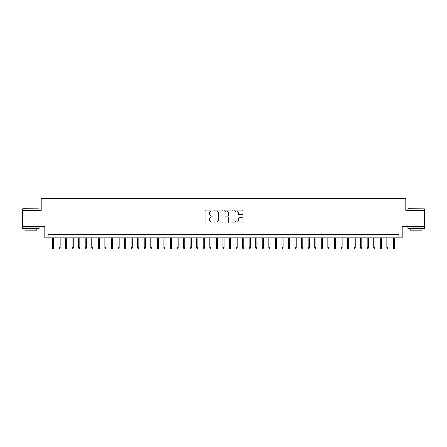 <?xml version="1.0" encoding="UTF-8"?>
<svg xmlns="http://www.w3.org/2000/svg" width="447" height="447" viewBox="0 0 447 447"><rect width="100%" height="100%" fill="white"/><g stroke="black" fill="none" stroke-linecap="round" stroke-linejoin="round"><path stroke-width="0.67" d="M213.007 210.565A0.453 0.453 0 0 0 212.56 210.112L205.721 210.112A0.643 0.643 0 0 0 205.078 210.755L205.078 222.343A0.643 0.643 0 0 0 205.721 222.986L212.56 222.986A0.453 0.453 0 0 0 213.007 222.533A0.453 0.453 0 0 0 212.56 222.086L211.671 222.086A2.062 2.062 0 0 1 209.615 220.025L209.615 219.058A2.062 2.062 0 0 1 211.671 217.002L212.56 217.002A0.453 0.453 0 0 0 213.007 216.549A0.453 0.453 0 0 0 212.56 216.097L211.671 216.097A2.062 2.062 0 0 1 209.615 214.04L209.615 213.074A2.062 2.062 0 0 1 211.671 211.012L212.56 211.012A0.453 0.453 0 0 0 213.007 210.565M242.313 214.649A0.643 0.643 0 0 0 242.956 214.007L242.956 210.755A0.643 0.643 0 0 0 242.313 210.112L234.714 210.112A0.643 0.643 0 0 0 234.072 210.755L234.072 222.343A0.643 0.643 0 0 0 234.714 222.986L242.313 222.986A0.643 0.643 0 0 0 242.956 222.343L242.956 218.415A0.643 0.643 0 0 0 242.313 217.773L239.061 217.773A0.643 0.643 0 0 0 238.419 218.415L238.419 220.365A1.721 1.721 0 0 1 236.698 222.086A1.721 1.721 0 0 1 234.971 220.365L234.971 212.733A1.721 1.721 0 0 1 236.698 211.012A1.721 1.721 0 0 1 238.419 212.733L238.419 214.007A0.643 0.643 0 0 0 239.061 214.649L242.313 214.649M398.914 237.86L402.188 237.86L402.188 226.713L424.65 226.713L424.65 210.319L405.798 210.319L405.798 198.518L41.202 198.518L41.202 210.319L22.35 210.319L22.35 226.713L44.812 226.713L44.812 237.86L398.914 237.86L398.914 234.58L48.086 234.58L48.086 237.86M222.936 210.755A0.643 0.643 0 0 0 222.293 210.112L214.7 210.112A0.643 0.643 0 0 0 214.052 210.755L214.052 222.343A0.643 0.643 0 0 0 214.7 222.986L222.293 222.986A0.643 0.643 0 0 0 222.936 222.343L222.936 210.755M224.707 210.112L232.3 210.112A0.643 0.643 0 0 1 232.948 210.755L232.948 222.343A0.643 0.643 0 0 1 232.3 222.986L229.054 222.986A0.643 0.643 0 0 1 228.406 222.343L228.406 217.644A0.643 0.643 0 0 0 227.763 217.002L225.606 217.002A0.643 0.643 0 0 0 224.964 217.644L224.964 222.533A0.453 0.453 0 0 1 224.511 222.986A0.453 0.453 0 0 1 224.064 222.533L224.064 210.755A0.643 0.643 0 0 1 224.707 210.112M215.404 211.012A0.453 0.453 0 0 0 214.957 211.465L214.957 221.634A0.453 0.453 0 0 0 215.404 222.086L216.337 222.086A2.062 2.062 0 0 0 218.399 220.025L218.399 213.074A2.062 2.062 0 0 0 216.337 211.012L215.404 211.012M228.406 212.766A1.721 1.721 0 0 0 226.685 211.045A1.721 1.721 0 0 0 224.964 212.766L224.964 215.454A0.643 0.643 0 0 0 225.606 216.097L227.763 216.097A0.643 0.643 0 0 0 228.406 215.454L228.406 212.766M53.595 247.632L53.333 248.482L52.679 248.482L52.416 247.632L53.595 247.632L53.595 237.86M52.416 247.632L52.416 237.86M22.875 208.682L39.073 208.878L22.875 208.682M30.877 228.68L22.68 228.68L22.68 227.042L39.073 227.042L39.073 228.68L30.877 228.68M36.777 228.68L36.777 230.188L24.971 230.188L24.971 228.68M408.128 208.682L424.32 208.878L408.128 208.682M416.123 228.68L407.927 228.68L407.927 227.042L424.32 227.042L424.32 228.68L416.123 228.68M422.029 228.68L422.029 230.188L410.223 230.188L410.223 228.68M60.155 247.632L59.892 248.482L59.233 248.482L58.976 247.632L60.155 247.632L60.155 237.86M58.976 247.632L58.976 237.86M66.709 247.632L66.447 248.482L65.793 248.482L65.53 247.632L66.709 247.632L66.709 237.86M65.53 247.632L65.53 237.86M73.269 247.632L73.006 248.482L72.353 248.482L72.09 247.632L73.269 247.632L73.269 237.86M72.09 247.632L72.09 237.86M79.829 247.632L79.566 248.482L78.907 248.482L78.644 247.632L79.829 247.632L79.829 237.86M78.644 247.632L78.644 237.86M86.383 247.632L86.12 248.482L85.466 248.482L85.204 247.632L86.383 247.632L86.383 237.86M85.204 247.632L85.204 237.86M92.942 247.632L92.68 248.482L92.021 248.482L91.758 247.632L92.942 247.632L92.942 237.86M91.758 247.632L91.758 237.86M99.497 247.632L99.234 248.482L98.58 248.482L98.318 247.632L99.497 247.632L99.497 237.86M98.318 247.632L98.318 237.86M106.056 247.632L105.794 248.482L105.14 248.482L104.877 247.632L106.056 247.632L106.056 237.86M104.877 247.632L104.877 237.86M112.616 247.632L112.353 248.482L111.694 248.482L111.432 247.632L112.616 247.632L112.616 237.86M111.432 247.632L111.432 237.86M119.17 247.632L118.908 248.482L118.254 248.482L117.991 247.632L119.17 247.632L119.17 237.86M117.991 247.632L117.991 237.86M125.73 247.632L125.467 248.482L124.808 248.482L124.545 247.632L125.73 247.632L125.73 237.86M124.545 247.632L124.545 237.86M132.284 247.632L132.021 248.482L131.368 248.482L131.105 247.632L132.284 247.632L132.284 237.86M131.105 247.632L131.105 237.86M138.844 247.632L138.581 248.482L137.927 248.482L137.665 247.632L138.844 247.632L138.844 237.86M137.665 247.632L137.665 237.86M145.398 247.632L145.141 248.482L144.482 248.482L144.219 247.632L145.398 247.632L145.398 237.86M144.219 247.632L144.219 237.86M151.958 247.632L151.695 248.482L151.041 248.482L150.779 247.632L151.958 247.632L151.958 237.86M150.779 247.632L150.779 237.86M158.517 247.632L158.255 248.482L157.595 248.482L157.333 247.632L158.517 247.632L158.517 237.86M157.333 247.632L157.333 237.86M165.072 247.632L164.809 248.482L164.155 248.482L163.893 247.632L165.072 247.632L165.072 237.86M163.893 247.632L163.893 237.86M171.631 247.632L171.369 248.482L170.715 248.482L170.452 247.632L171.631 247.632L171.631 237.86M170.452 247.632L170.452 237.86M178.185 247.632L177.928 248.482L177.269 248.482L177.006 247.632L178.185 247.632L178.185 237.86M177.006 247.632L177.006 237.86M184.745 247.632L184.482 248.482L183.829 248.482L183.566 247.632L184.745 247.632L184.745 237.86M183.566 247.632L183.566 237.86M191.305 247.632L191.042 248.482L190.383 248.482L190.12 247.632L191.305 247.632L191.305 237.86M190.12 247.632L190.12 237.86M197.859 247.632L197.596 248.482L196.943 248.482L196.68 247.632L197.859 247.632L197.859 237.86M196.68 247.632L196.68 237.86M204.419 247.632L204.156 248.482L203.502 248.482L203.24 247.632L204.419 247.632L204.419 237.86M203.24 247.632L203.24 237.86M210.973 247.632L210.71 248.482L210.056 248.482L209.794 247.632L210.973 247.632L210.973 237.86M209.794 247.632L209.794 237.86M217.533 247.632L217.27 248.482L216.616 248.482L216.354 247.632L217.533 247.632L217.533 237.86M216.354 247.632L216.354 237.86M224.092 247.632L223.83 248.482L223.17 248.482L222.908 247.632L224.092 247.632L224.092 237.86M222.908 247.632L222.908 237.86M230.646 247.632L230.384 248.482L229.73 248.482L229.467 247.632L230.646 247.632L230.646 237.86M229.467 247.632L229.467 237.86M237.206 247.632L236.944 248.482L236.29 248.482L236.027 247.632L237.206 247.632L237.206 237.86M236.027 247.632L236.027 237.86M243.76 247.632L243.498 248.482L242.844 248.482L242.581 247.632L243.76 247.632L243.76 237.86M242.581 247.632L242.581 237.86M250.32 247.632L250.057 248.482L249.404 248.482L249.141 247.632L250.32 247.632L250.32 237.86M249.141 247.632L249.141 237.86M256.88 247.632L256.617 248.482L255.958 248.482L255.695 247.632L256.88 247.632L256.88 237.86M255.695 247.632L255.695 237.86M263.434 247.632L263.171 248.482L262.518 248.482L262.255 247.632L263.434 247.632L263.434 237.86M262.255 247.632L262.255 237.86M269.994 247.632L269.731 248.482L269.072 248.482L268.815 247.632L269.994 247.632L269.994 237.86M268.815 247.632L268.815 237.86M276.548 247.632L276.285 248.482L275.631 248.482L275.369 247.632L276.548 247.632L276.548 237.86M275.369 247.632L275.369 237.86M283.107 247.632L282.845 248.482L282.191 248.482L281.928 247.632L283.107 247.632L283.107 237.86M281.928 247.632L281.928 237.86M289.667 247.632L289.405 248.482L288.745 248.482L288.483 247.632L289.667 247.632L289.667 237.86M288.483 247.632L288.483 237.86M296.221 247.632L295.959 248.482L295.305 248.482L295.042 247.632L296.221 247.632L296.221 237.86M295.042 247.632L295.042 237.86M302.781 247.632L302.518 248.482L301.859 248.482L301.602 247.632L302.781 247.632L302.781 237.86M301.602 247.632L301.602 237.86M309.335 247.632L309.073 248.482L308.419 248.482L308.156 247.632L309.335 247.632L309.335 237.86M308.156 247.632L308.156 237.86M315.895 247.632L315.632 248.482L314.979 248.482L314.716 247.632L315.895 247.632L315.895 237.86M314.716 247.632L314.716 237.86M322.455 247.632L322.192 248.482L321.533 248.482L321.27 247.632L322.455 247.632L322.455 237.86M321.27 247.632L321.27 237.86M329.009 247.632L328.746 248.482L328.092 248.482L327.83 247.632L329.009 247.632L329.009 237.86M327.83 247.632L327.83 237.86M335.568 247.632L335.306 248.482L334.647 248.482L334.384 247.632L335.568 247.632L335.568 237.86M334.384 247.632L334.384 237.86M342.123 247.632L341.86 248.482L341.206 248.482L340.944 247.632L342.123 247.632L342.123 237.86M340.944 247.632L340.944 237.86M348.682 247.632L348.42 248.482L347.766 248.482L347.503 247.632L348.682 247.632L348.682 237.86M347.503 247.632L347.503 237.86M355.242 247.632L354.979 248.482L354.32 248.482L354.058 247.632L355.242 247.632L355.242 237.86M354.058 247.632L354.058 237.86M361.796 247.632L361.534 248.482L360.88 248.482L360.617 247.632L361.796 247.632L361.796 237.86M360.617 247.632L360.617 237.86M368.356 247.632L368.093 248.482L367.434 248.482L367.171 247.632L368.356 247.632L368.356 237.86M367.171 247.632L367.171 237.86M374.91 247.632L374.647 248.482L373.994 248.482L373.731 247.632L374.91 247.632L374.91 237.86M373.731 247.632L373.731 237.86M381.47 247.632L381.207 248.482L380.553 248.482L380.291 247.632L381.47 247.632L381.47 237.86M380.291 247.632L380.291 237.86M388.024 247.632L387.767 248.482L387.108 248.482L386.845 247.632L388.024 247.632L388.024 237.86M386.845 247.632L386.845 237.86M394.584 247.632L394.321 248.482L393.667 248.482L393.405 247.632L394.584 247.632L394.584 237.86M393.405 247.632L393.405 237.86M22.68 210.319L22.68 208.878M26.418 227.042L26.418 226.713M35.335 227.042L35.335 226.713M39.073 210.319L39.073 208.878M407.927 210.319L407.927 208.878M411.665 227.042L411.665 226.713M420.582 227.042L420.582 226.713M424.32 210.319L424.32 208.878"/></g></svg>
